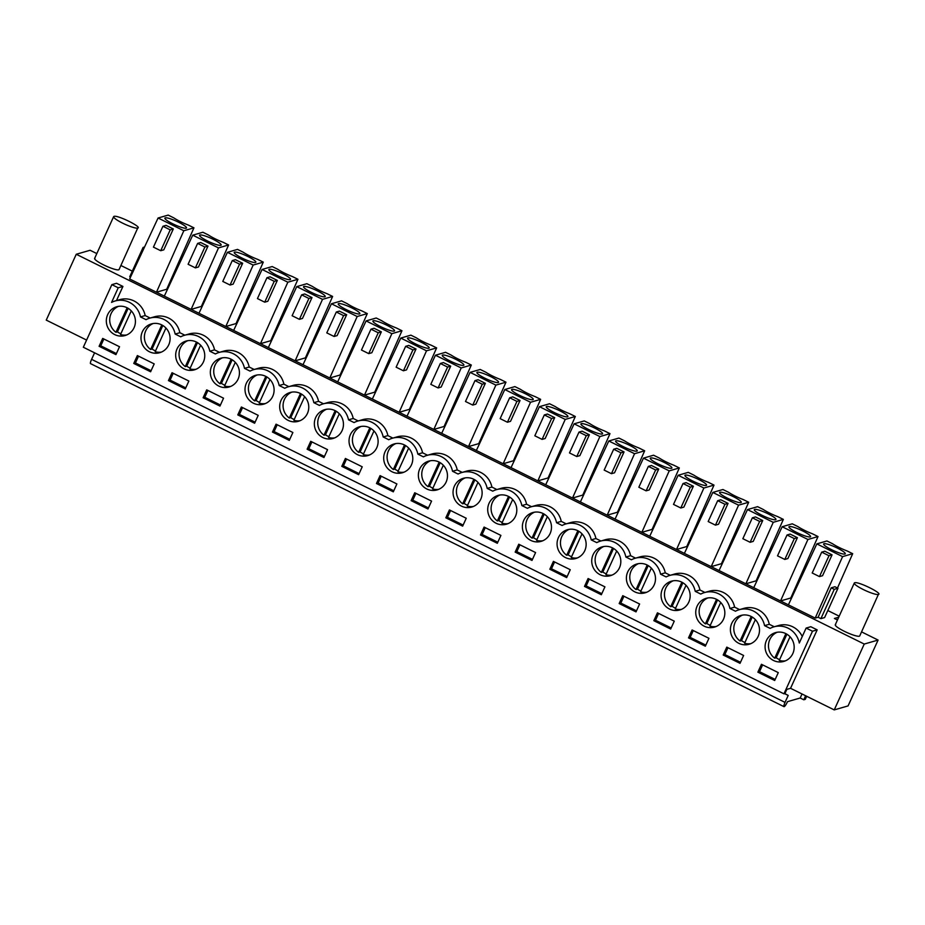 <?xml version="1.0" encoding="UTF-8"?>
<svg xmlns="http://www.w3.org/2000/svg" width="925" height="925" viewBox="0 0 925 925"><rect width="100%" height="100%" fill="white"/><g stroke="black" fill="none" stroke-linecap="round" stroke-linejoin="round"><path stroke-width="1.39" d="M168.801 284.542L169.541 284.912M167.633 288.993L156.452 292.219L183.821 230.753L158.071 218.011L129.65 278.968L815.202 618.097L818.105 617.264L820.903 618.64L824.603 617.576L837.969 588.254L834.917 586.751L831.217 587.814L818.105 617.264M144.115 247.935L143.097 247.426L129.743 276.748L130.506 277.13M132.298 271.141L120.909 265.498M96.813 253.577L90.107 250.27L76.255 254.259L864.239 644.054L878.091 640.065L861.568 631.891M837.472 619.97L834.408 618.455L838.732 617.206M839.206 616.177L827.817 610.546M95.009 258.11A13.436 2.22 24.5 0 0 94.616 258.399A13.436 2.22 24.5 0 0 104.768 265.452A13.436 2.22 24.5 0 0 118.677 269.822A13.436 2.22 24.5 0 0 119.071 269.533L137.698 228.082A13.436 2.22 -155.5 0 1 123.788 223.711A13.436 2.22 -155.5 0 1 113.636 216.658A13.436 2.22 -155.5 0 1 114.029 216.381C117.452 214.82 142.566 227.249 137.698 228.082M835.68 624.502A13.436 2.22 24.5 0 0 835.275 624.78A13.436 2.22 24.5 0 0 845.427 631.833A13.436 2.22 24.5 0 0 859.337 636.203A13.436 2.22 24.5 0 0 859.73 635.926L878.357 594.474A13.436 2.22 -155.5 0 1 864.447 590.092A13.436 2.22 -155.5 0 1 854.295 583.051A13.436 2.22 -155.5 0 1 854.7 582.762C858.111 581.212 883.225 593.63 878.357 594.474M203.465 301.689L204.217 302.059M202.309 306.14L201.373 306.418L228.602 244.986L218.497 247.9L191.117 309.378L201.373 306.418M238.141 318.847L238.881 319.217M236.985 323.299L236.048 323.565L263.278 262.133L253.161 265.059L225.792 326.525L236.048 323.565M272.806 335.995L273.557 336.365M271.649 340.446L270.713 340.712L297.942 279.292L287.837 282.206L260.457 343.672L270.713 340.712M307.482 353.142L308.233 353.512M306.325 357.593L305.389 357.871L332.618 296.439L322.501 299.353L295.133 360.831L305.389 357.871M342.158 370.301L342.897 370.671M341.001 374.752L340.065 375.018L367.294 313.587L357.177 316.512L329.809 377.978L340.065 375.018M376.822 387.448L377.573 387.818M375.666 391.899L374.729 392.165L401.959 330.745L391.853 333.659L364.473 395.125L374.729 392.165M411.498 404.595L412.238 404.965M410.342 409.047L409.405 409.324L436.635 347.892L426.517 350.806L399.149 412.284L409.405 409.324M446.174 421.754L446.914 422.124M445.006 426.205L444.081 426.471L471.311 365.04L461.193 367.965L433.825 429.431L444.081 426.471M480.838 438.901L481.59 439.271M479.682 443.353L478.745 443.63L505.975 382.198L495.869 385.112L468.489 446.59L478.745 443.63M515.514 456.048L516.254 456.418M514.358 460.511L513.421 460.777L540.651 399.346L530.534 402.259L503.165 463.737L513.421 460.777M550.178 473.207L550.93 473.577M549.022 477.658L548.086 477.924L575.315 416.493L565.21 419.418L537.83 480.884L548.086 477.924M584.854 490.354L585.606 490.724M583.698 494.806L582.762 495.083L609.991 433.652L599.874 436.565L572.506 498.043L582.762 495.083M619.53 507.513L620.27 507.871M618.374 511.964L617.438 512.23L644.667 450.799L634.55 453.712L607.182 515.19L617.438 512.23M654.195 524.66L654.946 525.03M653.038 529.112L652.102 529.377L679.332 467.946L669.226 470.871L641.846 532.337L652.102 529.377M688.871 541.807L689.611 542.177M687.714 546.259L686.778 546.536L714.007 485.105L703.89 488.018L676.522 549.496L686.778 546.536M723.547 558.966L724.287 559.324M722.379 563.418L721.454 563.683L748.683 502.252L738.566 505.166L711.198 566.643L721.454 563.683M758.211 576.113L758.962 576.483M757.055 580.565L756.118 580.831L783.348 519.399L773.242 522.324L745.862 583.791L756.118 580.831M792.887 593.26L793.627 593.63M791.731 597.712L790.794 597.989L818.024 536.558L807.907 539.472L780.538 600.949L790.794 597.989M805.617 695.75L803.79 699.786L800.194 698.005L787.51 701.67A5.168 0.96 -63.7 0 1 783.984 706.654A5.168 0.96 -63.7 0 1 785.036 702.376L91.598 359.351A5.168 0.96 -63.7 0 0 90.546 363.629L783.984 706.654M806.669 696.271L805.27 699.358L803.79 699.786M86.603 340.076L46.25 320.108L76.255 254.259M807.907 539.472L782.157 526.73L753.736 587.687M790.123 534.083L797.408 537.691L787.892 558.55L784.805 559.452L777.52 555.844L787.036 534.974L790.123 534.083M773.242 522.324L747.481 509.583L719.06 570.54M755.447 516.936L762.732 520.532L753.228 541.403L750.129 542.293L742.856 538.697L752.36 517.827L755.447 516.936M738.566 505.166L712.817 492.435L684.396 553.381M720.783 499.778L728.056 503.385L718.552 524.255L715.464 525.146L708.18 521.538L717.684 500.679L720.783 499.778M703.89 488.018L678.141 475.277L649.72 536.234M686.107 482.63L693.392 486.238L683.876 507.097L680.788 507.998L673.504 504.391L683.02 483.521L686.107 482.63M669.226 470.871L643.465 458.129L615.044 519.087M651.431 465.483L658.716 469.079L649.211 489.949L646.112 490.84L638.84 487.244L648.344 466.373L651.431 465.483M634.55 453.712L608.8 440.982L580.38 501.928M616.767 448.324L624.051 451.932L614.535 472.802L611.448 473.692L604.164 470.085L613.68 449.226L616.767 448.324M599.874 436.565L574.124 423.823L545.704 484.781M582.091 431.177L589.375 434.785L579.859 455.643L576.772 456.534L569.488 452.938L579.004 432.067L582.091 431.177M565.21 419.418L539.448 406.676L511.028 467.634M547.427 414.03L554.699 417.626L545.195 438.496L542.096 439.387L534.823 435.791L544.328 414.92L547.427 414.03M530.534 402.259L504.784 389.529L476.363 450.475M512.751 396.871L520.035 400.479L510.519 421.349L507.432 422.239L500.147 418.632L509.663 397.773L512.751 396.871M495.869 385.112L470.108 372.37L441.688 433.328M478.075 379.724L485.359 383.332L475.855 404.19L472.756 405.081L465.483 401.485L474.988 380.614L478.075 379.724M461.193 367.965L435.444 355.223L407.023 416.181M443.41 362.577L450.683 366.173L441.179 387.043L438.092 387.933L430.807 384.337L440.312 363.467L443.41 362.577M426.517 350.806L400.768 338.076L372.347 399.022M408.734 345.418L416.019 349.026L406.503 369.896L403.416 370.786L396.131 367.179L405.647 346.32L408.734 345.418M391.853 333.659L366.092 320.917L337.671 381.875M374.058 328.271L381.343 331.867L371.838 352.737L368.74 353.627L361.467 350.032L370.971 329.161L374.058 328.271M357.177 316.512L331.428 303.77L303.007 364.716M339.394 311.124L346.678 314.72L337.163 335.59L334.075 336.48L326.791 332.884L336.307 312.014L339.394 311.124M322.501 299.353L296.752 286.623L268.331 347.569M304.718 293.965L312.002 297.572L302.487 318.443L299.399 319.333L292.115 315.726L301.631 294.855L304.718 293.965M287.837 282.206L262.076 269.464L233.655 330.422M270.054 276.818L277.327 280.414L267.822 301.284L264.723 302.174L257.451 298.578L266.955 277.708L270.054 276.818M253.161 265.059L227.411 252.317L198.991 313.263M235.378 259.671L242.662 263.267L233.146 284.137L230.059 285.027L222.775 281.431L232.291 260.561L235.378 259.671M218.497 247.9L192.735 235.17L164.315 296.116M200.702 242.512L207.986 246.119L198.482 266.99L195.383 267.88L188.11 264.272L197.615 243.402L200.702 242.512M166.037 225.365L173.31 228.961L163.806 249.831L160.719 250.721L153.434 247.125L162.939 226.255L166.037 225.365M158.071 218.011L168.177 215.097L173.773 217.861A14.904 2.463 24.5 0 0 188.342 225.064L193.938 227.839L166.708 289.259M143.097 247.426L144.543 247.01M122.932 286.438L116.562 283.293L111.856 284.646L118.227 287.791L122.932 286.438L116.481 300.59M150.174 318.027L145.179 315.564A20.674 20.015 -106.1 0 0 119.822 299.631L115.128 300.983A20.674 20.015 -106.1 0 0 111.578 302.406L118.227 287.791M184.85 335.185L179.855 332.711A20.674 20.015 -106.1 0 0 154.498 316.778L149.792 318.142A20.674 20.015 -106.1 0 0 146.034 319.668L140.484 316.917A20.674 20.015 -106.1 0 0 115.128 300.983M219.514 352.333L214.531 349.858A20.674 20.015 -106.1 0 0 189.162 333.937L184.468 335.289A20.674 20.015 -106.1 0 0 180.71 336.816L175.16 334.064A20.674 20.015 -106.1 0 0 149.792 318.142M254.19 369.48L249.195 367.017A20.674 20.015 -106.1 0 0 223.838 351.084L219.133 352.437A20.674 20.015 -106.1 0 0 215.386 353.963L209.825 351.222A20.674 20.015 -106.1 0 0 184.468 335.289M288.854 386.638L283.871 384.164A20.674 20.015 -106.1 0 0 258.503 368.231L253.808 369.595A20.674 20.015 -106.1 0 0 250.051 371.122L244.501 368.37A20.674 20.015 -106.1 0 0 219.133 352.437M323.53 403.786L318.547 401.311A20.674 20.015 -106.1 0 0 293.179 385.39L288.484 386.743A20.674 20.015 -106.1 0 0 284.727 388.269L279.177 385.517A20.674 20.015 -106.1 0 0 253.808 369.595M358.206 420.933L353.211 418.47A20.674 20.015 -106.1 0 0 327.855 402.537L323.149 403.89A20.674 20.015 -106.1 0 0 319.391 405.416L313.841 402.676A20.674 20.015 -106.1 0 0 288.484 386.743M392.871 438.092L387.887 435.617A20.674 20.015 -106.1 0 0 362.519 419.684L357.825 421.048A20.674 20.015 -106.1 0 0 354.067 422.575L348.517 419.823A20.674 20.015 -106.1 0 0 323.149 403.89M427.547 455.239L422.552 452.776A20.674 20.015 -106.1 0 0 397.195 436.843L392.501 438.196A20.674 20.015 -106.1 0 0 388.743 439.722L383.193 436.97A20.674 20.015 -106.1 0 0 357.825 421.048M462.222 472.386L457.228 469.923A20.674 20.015 -106.1 0 0 431.871 453.99L427.165 455.343A20.674 20.015 -106.1 0 0 423.407 456.869L417.857 454.129A20.674 20.015 -106.1 0 0 392.501 438.196M496.887 489.545L491.903 487.07A20.674 20.015 -106.1 0 0 466.535 471.137L461.841 472.502A20.674 20.015 -106.1 0 0 458.083 474.028L452.533 471.276A20.674 20.015 -106.1 0 0 427.165 455.343M531.563 506.692L526.568 504.229A20.674 20.015 -106.1 0 0 501.211 488.296L496.505 489.649A20.674 20.015 -106.1 0 0 492.759 491.175L487.197 488.423A20.674 20.015 -106.1 0 0 461.841 472.502M566.227 523.839L561.244 521.376A20.674 20.015 -106.1 0 0 535.876 505.443L531.181 506.796A20.674 20.015 -106.1 0 0 527.423 508.322L521.873 505.582A20.674 20.015 -106.1 0 0 496.505 489.649M600.903 540.998L595.92 538.523A20.674 20.015 -106.1 0 0 570.552 522.59L565.857 523.955A20.674 20.015 -106.1 0 0 562.099 525.481L556.549 522.729A20.674 20.015 -106.1 0 0 531.181 506.796M635.579 558.145L630.584 555.682A20.674 20.015 -106.1 0 0 605.228 539.749L600.522 541.102A20.674 20.015 -106.1 0 0 596.764 542.628L591.214 539.888A20.674 20.015 -106.1 0 0 565.857 523.955M670.243 575.292L665.26 572.829A20.674 20.015 -106.1 0 0 639.892 556.896L635.197 558.249A20.674 20.015 -106.1 0 0 631.44 559.775L625.89 557.035A20.674 20.015 -106.1 0 0 600.522 541.102M704.919 592.451L699.924 589.977A20.674 20.015 -106.1 0 0 674.568 574.043L669.873 575.408A20.674 20.015 -106.1 0 0 666.116 576.934L660.566 574.182A20.674 20.015 -106.1 0 0 635.197 558.249M739.595 609.598L734.6 607.135A20.674 20.015 -106.1 0 0 709.244 591.202L704.538 592.555A20.674 20.015 -106.1 0 0 700.78 594.081L695.23 591.341A20.674 20.015 -106.1 0 0 669.873 575.408M774.26 626.745L769.276 624.282A20.674 20.015 -106.1 0 0 743.908 608.349L739.214 609.702A20.674 20.015 -106.1 0 0 735.456 611.228L729.906 608.488A20.674 20.015 -106.1 0 0 704.538 592.555M802.276 636.493A20.674 20.015 -106.1 0 0 778.584 625.508L773.878 626.861A20.674 20.015 -106.1 0 0 770.132 628.387L764.57 625.635A20.674 20.015 -106.1 0 0 739.214 609.702M790.551 688.304L786.84 689.368L784.943 693.542L783.949 693.831L812.485 631.22L806.114 628.075L810.809 626.722L817.18 629.867L790.551 688.304L834.234 709.903L864.239 644.054M834.234 709.903L848.075 705.914L878.091 640.065M788.401 604.834L816.821 543.888L826.938 540.963L832.535 543.738A14.904 2.463 24.5 0 0 847.103 550.942L852.688 553.705L837.483 588.011M815.202 618.097L842.582 556.619L852.688 553.705M820.903 618.64L834.257 589.329L837.969 588.254M834.257 589.329L831.217 587.814M816.821 543.888L842.582 556.619M824.799 551.231L832.072 554.838L822.568 575.708L819.469 576.599L812.196 572.991L821.701 552.132L824.799 551.231M183.821 230.753L193.938 227.839M192.735 235.17L202.852 232.244L208.449 235.008A14.904 2.463 24.5 0 0 223.006 242.223L228.602 244.986M227.411 252.317L237.517 249.392L243.113 252.167A14.904 2.463 24.5 0 0 257.682 259.37L263.278 262.133M262.076 269.464L272.193 266.55L277.789 269.314A14.904 2.463 24.5 0 0 292.358 276.517L297.942 279.292M296.752 286.623L306.869 283.697L312.465 286.461A14.904 2.463 24.5 0 0 327.022 293.676L332.618 296.439M331.428 303.77L341.533 300.845L347.129 303.62A14.904 2.463 24.5 0 0 361.698 310.823L367.294 313.587M366.092 320.917L376.209 318.003L381.805 320.767A14.904 2.463 24.5 0 0 396.374 327.97L401.959 330.745M400.768 338.076L410.885 335.151L416.47 337.914A14.904 2.463 24.5 0 0 431.038 345.129L436.635 347.892M435.444 355.223L445.549 352.298L451.146 355.073A14.904 2.463 24.5 0 0 465.714 362.276L471.311 365.04M470.108 372.37L480.225 369.457L485.822 372.22A14.904 2.463 24.5 0 0 500.379 379.423L505.975 382.198M504.784 389.529L514.89 386.604L520.486 389.367A14.904 2.463 24.5 0 0 535.055 396.582L540.651 399.346M539.448 406.676L549.566 403.751L555.162 406.526A14.904 2.463 24.5 0 0 569.731 413.729L575.315 416.493M574.124 423.823L584.242 420.91L589.838 423.673A14.904 2.463 24.5 0 0 604.395 430.877L609.991 433.652M608.8 440.982L618.906 438.057L624.502 440.82A14.904 2.463 24.5 0 0 639.071 448.035L644.667 450.799M643.465 458.129L653.582 455.216L659.178 457.979A14.904 2.463 24.5 0 0 673.747 465.183L679.332 467.946M678.141 475.277L688.258 472.363L693.843 475.126A14.904 2.463 24.5 0 0 708.411 482.33L714.007 485.105M712.817 492.435L722.922 489.51L728.518 492.285A14.904 2.463 24.5 0 0 743.087 499.488L748.683 502.252M747.481 509.583L757.598 506.669L763.194 509.432A14.904 2.463 24.5 0 0 777.752 516.636L783.348 519.399M782.157 526.73L792.263 523.816L797.859 526.579A14.904 2.463 24.5 0 0 812.428 533.783L818.024 536.558M802.033 693.97L800.194 698.005M94.581 352.818L91.598 359.351M784.77 693.588L788.204 695.427L785.036 702.376M783.949 693.831L83.331 347.245L111.856 284.646M797.257 528.533A11.886 1.966 24.5 0 0 788.967 526.811A11.886 1.966 24.5 0 0 802.299 534.939A11.886 1.966 24.5 0 0 810.589 536.662A11.886 1.966 24.5 0 0 797.257 528.533M787.036 534.974L794.309 538.581L797.408 537.691M794.309 538.581L784.805 559.452M762.582 511.375A11.886 1.966 24.5 0 0 754.291 509.652A11.886 1.966 24.5 0 0 767.634 517.78A11.886 1.966 24.5 0 0 775.925 519.515A11.886 1.966 24.5 0 0 762.582 511.375M752.36 517.827L759.645 521.423L762.732 520.532M759.645 521.423L750.129 542.293M727.917 494.228A11.886 1.966 24.5 0 0 719.627 492.505A11.886 1.966 24.5 0 0 732.958 500.633A11.886 1.966 24.5 0 0 741.249 502.356A11.886 1.966 24.5 0 0 727.917 494.228M717.684 500.679L724.969 504.275L728.056 503.385M724.969 504.275L715.464 525.146M693.241 477.08A11.886 1.966 24.5 0 0 684.951 475.346A11.886 1.966 24.5 0 0 698.282 483.486A11.886 1.966 24.5 0 0 706.573 485.209A11.886 1.966 24.5 0 0 693.241 477.08M683.02 483.521L690.293 487.128L693.392 486.238M690.293 487.128L680.788 507.998M658.565 459.922A11.886 1.966 24.5 0 0 650.275 458.199A11.886 1.966 24.5 0 0 663.618 466.327A11.886 1.966 24.5 0 0 671.908 468.062A11.886 1.966 24.5 0 0 658.565 459.922M648.344 466.373L655.628 469.969L658.716 469.079M655.628 469.969L646.112 490.84M623.901 442.774A11.886 1.966 24.5 0 0 615.611 441.052A11.886 1.966 24.5 0 0 628.942 449.18A11.886 1.966 24.5 0 0 637.232 450.903A11.886 1.966 24.5 0 0 623.901 442.774M613.68 449.226L620.952 452.822L624.051 451.932M620.952 452.822L611.448 473.692M589.225 425.627A11.886 1.966 24.5 0 0 580.935 423.893A11.886 1.966 24.5 0 0 594.266 432.033A11.886 1.966 24.5 0 0 602.568 433.756A11.886 1.966 24.5 0 0 589.225 425.627M579.004 432.067L586.288 435.675L589.375 434.785M586.288 435.675L576.772 456.534M554.561 408.468A11.886 1.966 24.5 0 0 546.259 406.746A11.886 1.966 24.5 0 0 559.602 414.874A11.886 1.966 24.5 0 0 567.892 416.608A11.886 1.966 24.5 0 0 554.561 408.468M544.328 414.92L551.612 418.516L554.699 417.626M551.612 418.516L542.096 439.387M519.885 391.321A11.886 1.966 24.5 0 0 511.594 389.598A11.886 1.966 24.5 0 0 524.926 397.727A11.886 1.966 24.5 0 0 533.216 399.45A11.886 1.966 24.5 0 0 519.885 391.321M509.663 397.773L516.936 401.369L520.035 400.479M516.936 401.369L507.432 422.239M485.209 374.174A11.886 1.966 24.5 0 0 476.918 372.44A11.886 1.966 24.5 0 0 490.262 380.58A11.886 1.966 24.5 0 0 498.552 382.303A11.886 1.966 24.5 0 0 485.209 374.174M474.988 380.614L482.272 384.222L485.359 383.332M482.272 384.222L472.756 405.081M450.544 357.015A11.886 1.966 24.5 0 0 442.254 355.292A11.886 1.966 24.5 0 0 455.586 363.421A11.886 1.966 24.5 0 0 463.876 365.155A11.886 1.966 24.5 0 0 450.544 357.015M440.312 363.467L447.596 367.063L450.683 366.173M447.596 367.063L438.092 387.933M415.868 339.868A11.886 1.966 24.5 0 0 407.578 338.145A11.886 1.966 24.5 0 0 420.91 346.274A11.886 1.966 24.5 0 0 429.2 347.997A11.886 1.966 24.5 0 0 415.868 339.868M405.647 346.32L412.92 349.916L416.019 349.026M412.92 349.916L403.416 370.786M381.192 322.721A11.886 1.966 24.5 0 0 372.902 320.987A11.886 1.966 24.5 0 0 386.245 329.127A11.886 1.966 24.5 0 0 394.536 330.849A11.886 1.966 24.5 0 0 381.192 322.721M370.971 329.161L378.256 332.769L381.343 331.867M378.256 332.769L368.74 353.627M346.528 305.562A11.886 1.966 24.5 0 0 338.238 303.839A11.886 1.966 24.5 0 0 351.569 311.968A11.886 1.966 24.5 0 0 359.86 313.702A11.886 1.966 24.5 0 0 346.528 305.562M336.307 312.014L343.58 315.61L346.678 314.72M343.58 315.61L334.075 336.48M311.852 288.415A11.886 1.966 24.5 0 0 303.562 286.692A11.886 1.966 24.5 0 0 316.893 294.821A11.886 1.966 24.5 0 0 325.195 296.543A11.886 1.966 24.5 0 0 311.852 288.415M301.631 294.855L308.915 298.463L312.002 297.572M308.915 298.463L299.399 319.333M277.188 271.268A11.886 1.966 24.5 0 0 268.886 269.533A11.886 1.966 24.5 0 0 282.229 277.673A11.886 1.966 24.5 0 0 290.519 279.396A11.886 1.966 24.5 0 0 277.188 271.268M266.955 277.708L274.239 281.316L277.327 280.414M274.239 281.316L264.723 302.174M242.512 254.109A11.886 1.966 24.5 0 0 234.222 252.386A11.886 1.966 24.5 0 0 247.553 260.515A11.886 1.966 24.5 0 0 255.843 262.238A11.886 1.966 24.5 0 0 242.512 254.109M232.291 260.561L239.563 264.157L242.662 263.267M239.563 264.157L230.059 285.027M207.836 236.962A11.886 1.966 24.5 0 0 199.546 235.239A11.886 1.966 24.5 0 0 212.889 243.367A11.886 1.966 24.5 0 0 221.179 245.09A11.886 1.966 24.5 0 0 207.836 236.962M197.615 243.402L204.899 247.01L207.986 246.119M204.899 247.01L195.383 267.88M173.172 219.815A11.886 1.966 24.5 0 0 164.881 218.08A11.886 1.966 24.5 0 0 178.213 226.22A11.886 1.966 24.5 0 0 186.503 227.943A11.886 1.966 24.5 0 0 173.172 219.815M162.939 226.255L170.223 229.863L173.31 228.961M170.223 229.863L160.719 250.721M145.179 315.564L140.484 316.917M179.855 332.711L175.16 334.064M214.531 349.858L209.825 351.222M249.195 367.017L244.501 368.37M283.871 384.164L279.177 385.517M318.547 401.311L313.841 402.676M353.211 418.47L348.517 419.823M387.887 435.617L383.193 436.97M422.552 452.776L417.857 454.129M457.228 469.923L452.533 471.276M491.903 487.07L487.197 488.423M526.568 504.229L521.873 505.582M561.244 521.376L556.549 522.729M595.92 538.523L591.214 539.888M630.584 555.682L625.89 557.035M665.26 572.829L660.566 574.182M699.924 589.977L695.23 591.341M734.6 607.135L729.906 608.488M769.276 624.282L764.57 625.635M806.114 628.075L799.293 643.037A20.674 20.015 -106.1 0 0 773.878 626.861M812.485 631.22L817.18 629.867M831.933 545.681A11.886 1.966 24.5 0 0 823.632 543.958A11.886 1.966 24.5 0 0 836.975 552.086A11.886 1.966 24.5 0 0 845.265 553.809A11.886 1.966 24.5 0 0 831.933 545.681M821.701 552.132L828.985 555.728L832.072 554.838M828.985 555.728L819.469 576.599M784.597 693.646L788.204 695.427M132.576 312.477A14.985 14.511 -106.1 0 0 116.712 306.753A14.985 14.511 -106.1 0 0 109.162 329.82A14.985 14.511 -106.1 0 0 125.025 335.555A14.985 14.511 -106.1 0 0 132.576 312.477M663.907 604.245A14.985 14.511 -106.1 0 0 679.771 609.968A14.985 14.511 -106.1 0 0 687.321 586.901A14.985 14.511 -106.1 0 0 671.457 581.178A14.985 14.511 -106.1 0 0 663.907 604.245M549.832 569.257L566.667 577.593L570.251 569.707L553.416 561.382L549.832 569.257L551.485 568.783L567.152 576.529M490.551 518.486A14.985 14.511 -106.1 0 0 506.414 524.209A14.985 14.511 -106.1 0 0 513.965 501.142A14.985 14.511 -106.1 0 0 498.101 495.418A14.985 14.511 -106.1 0 0 490.551 518.486M531.991 560.434L535.587 552.56L518.752 544.224L515.156 552.109L531.991 560.434M455.886 501.338A14.985 14.511 -106.1 0 0 471.738 507.062A14.985 14.511 -106.1 0 0 479.289 483.995A14.985 14.511 -106.1 0 0 463.437 478.271A14.985 14.511 -106.1 0 0 455.886 501.338M396.894 483.948L380.059 475.623L376.475 483.509L393.31 491.834L396.894 483.948M340.608 415.383A14.985 14.511 -106.1 0 0 324.744 409.659A14.985 14.511 -106.1 0 0 317.194 432.738A14.985 14.511 -106.1 0 0 333.058 438.462A14.985 14.511 -106.1 0 0 340.608 415.383M310.719 441.317L307.123 449.203L323.958 457.528L327.554 449.642L310.719 441.317M282.53 415.579A14.985 14.511 -106.1 0 0 298.382 421.303A14.985 14.511 -106.1 0 0 305.932 398.236A14.985 14.511 -106.1 0 0 290.08 392.512A14.985 14.511 -106.1 0 0 282.53 415.579M223.538 398.189L206.703 389.864L203.118 397.75L219.953 406.075L223.538 398.189M247.854 398.432A14.985 14.511 -106.1 0 0 263.718 404.156A14.985 14.511 -106.1 0 0 271.268 381.088A14.985 14.511 -106.1 0 0 255.404 375.365A14.985 14.511 -106.1 0 0 247.854 398.432M154.198 363.895L137.362 355.57L133.767 363.444L150.602 371.781L154.198 363.895M167.252 329.635A14.985 14.511 -106.1 0 0 151.388 323.912A14.985 14.511 -106.1 0 0 143.838 346.979A14.985 14.511 -106.1 0 0 159.701 352.703A14.985 14.511 -106.1 0 0 167.252 329.635M188.873 381.042L172.038 372.717L168.442 380.603L185.278 388.928L188.873 381.042M178.513 364.126A14.985 14.511 -106.1 0 0 194.366 369.85A14.985 14.511 -106.1 0 0 201.916 346.783A14.985 14.511 -106.1 0 0 186.064 341.059A14.985 14.511 -106.1 0 0 178.513 364.126M241.379 407.023L237.783 414.897L254.618 423.234L258.214 415.348L241.379 407.023M692.108 629.983L688.512 637.868L705.347 646.193L708.943 638.308L692.108 629.983M636.007 611.888L639.603 604.013L622.768 595.677L619.172 603.562L636.007 611.888M652.645 569.742A14.985 14.511 -106.1 0 0 636.793 564.019A14.985 14.511 -106.1 0 0 629.243 587.097A14.985 14.511 -106.1 0 0 645.107 592.821A14.985 14.511 -106.1 0 0 652.645 569.742M657.432 612.836L653.848 620.71L670.683 629.046L674.267 621.161L657.432 612.836M341.799 466.35L358.634 474.687L362.23 466.801L345.395 458.476L341.799 466.35L343.453 465.876L359.12 473.623M351.87 449.885A14.985 14.511 -106.1 0 0 367.734 455.609A14.985 14.511 -106.1 0 0 375.272 432.542A14.985 14.511 -106.1 0 0 359.42 426.818A14.985 14.511 -106.1 0 0 351.87 449.885M449.411 509.929L445.815 517.803L462.65 526.14L466.246 518.254L449.411 509.929M421.21 484.191A14.985 14.511 -106.1 0 0 437.074 489.915A14.985 14.511 -106.1 0 0 444.624 466.836A14.985 14.511 -106.1 0 0 428.761 461.113A14.985 14.511 -106.1 0 0 421.21 484.191M414.735 492.771L411.139 500.656L427.974 508.981L431.57 501.107L414.735 492.771M548.641 518.289A14.985 14.511 -106.1 0 0 532.777 512.566A14.985 14.511 -106.1 0 0 525.227 535.644A14.985 14.511 -106.1 0 0 541.09 541.368A14.985 14.511 -106.1 0 0 548.641 518.289M484.076 527.077L480.491 534.962L497.326 543.287L500.911 535.402L484.076 527.077M583.305 535.448A14.985 14.511 -106.1 0 0 567.453 529.724A14.985 14.511 -106.1 0 0 559.903 552.792A14.985 14.511 -106.1 0 0 575.755 558.515A14.985 14.511 -106.1 0 0 583.305 535.448M584.496 586.415L601.331 594.74L604.927 586.855L588.092 578.53L584.496 586.415L586.161 585.93L601.817 593.677M594.567 569.939A14.985 14.511 -106.1 0 0 610.431 575.662A14.985 14.511 -106.1 0 0 617.981 552.595A14.985 14.511 -106.1 0 0 602.117 546.872A14.985 14.511 -106.1 0 0 594.567 569.939M386.534 467.033A14.985 14.511 -106.1 0 0 402.398 472.756A14.985 14.511 -106.1 0 0 409.948 449.689A14.985 14.511 -106.1 0 0 394.085 443.965A14.985 14.511 -106.1 0 0 386.534 467.033M292.878 432.495L276.043 424.17L272.459 432.056L289.294 440.381L292.878 432.495M756.662 621.207A14.985 14.511 -106.1 0 0 740.809 615.472A14.985 14.511 -106.1 0 0 733.259 638.551A14.985 14.511 -106.1 0 0 749.111 644.274A14.985 14.511 -106.1 0 0 756.662 621.207M740.023 663.341L743.619 655.467L726.784 647.13L723.188 655.016L740.023 663.341M698.583 621.392A14.985 14.511 -106.1 0 0 714.447 627.115A14.985 14.511 -106.1 0 0 721.997 604.048A14.985 14.511 -106.1 0 0 706.133 598.325A14.985 14.511 -106.1 0 0 698.583 621.392M213.178 381.273A14.985 14.511 -106.1 0 0 229.042 387.008A14.985 14.511 -106.1 0 0 236.592 363.93A14.985 14.511 -106.1 0 0 220.728 358.206A14.985 14.511 -106.1 0 0 213.178 381.273M791.337 638.354A14.985 14.511 -106.1 0 0 775.474 632.631A14.985 14.511 -106.1 0 0 767.923 655.698A14.985 14.511 -106.1 0 0 783.787 661.421A14.985 14.511 -106.1 0 0 791.337 638.354M757.864 672.174L774.699 680.499L778.283 672.614L761.448 664.289L757.864 672.174L759.518 671.689L775.173 679.436M102.687 338.411L99.102 346.297L115.937 354.622L119.522 346.736L102.687 338.411M554.595 561.961L551.485 568.783M515.156 552.109L516.809 551.635L532.476 559.382M519.919 544.813L516.809 551.635M376.475 483.509L378.128 483.023L393.784 490.77M381.239 476.202L378.128 483.023M307.123 449.203L308.788 448.729L324.444 456.476M311.898 441.896L308.788 448.729M203.118 397.75L204.772 397.276L220.427 405.023M207.882 390.442L204.772 397.276M133.767 363.444L135.432 362.97L151.087 370.717M138.542 356.148L135.432 362.97M168.442 380.603L170.096 380.117L185.763 387.864M173.206 373.295L170.096 380.117M237.783 414.897L239.436 414.423L255.103 422.17M242.547 407.601L239.436 414.423M688.512 637.868L690.177 637.383L705.833 645.13M693.288 630.561L690.177 637.383M619.172 603.562L620.825 603.088L636.493 610.835M623.936 596.267L620.825 603.088M653.848 620.71L655.501 620.236L671.157 627.982M658.612 613.414L655.501 620.236M346.563 459.054L343.453 465.876M445.815 517.803L447.469 517.329L463.136 525.076M450.579 510.507L447.469 517.329M411.139 500.656L412.804 500.182L428.46 507.929M415.915 493.36L412.804 500.182M480.491 534.962L482.145 534.477L497.8 542.223M485.255 527.655L482.145 534.477M589.271 579.108L586.161 585.93M272.459 432.056L274.112 431.57L289.779 439.317M277.222 424.748L274.112 431.57M723.188 655.016L724.842 654.542L740.509 662.288M727.952 647.72L724.842 654.542M762.628 664.867L759.518 671.689M99.102 346.297L100.756 345.823L116.411 353.57M103.866 338.989L100.756 345.823M118.446 306.372A14.985 14.511 -106.1 0 0 115.949 332.295L117.429 331.867A14.985 14.511 -106.1 0 0 120.863 333.74M131.281 310.892L120.493 334.549A14.985 14.511 -106.1 0 0 126.69 334.954M127.13 307.771L115.949 332.295M128.159 308.337L117.429 331.867M153.111 323.53A14.985 14.511 -106.1 0 0 150.625 349.453L152.105 349.014A14.985 14.511 -106.1 0 0 155.539 350.899M165.945 328.04L155.169 351.697A14.985 14.511 -106.1 0 0 161.366 352.101M161.794 324.918L150.625 349.453M162.823 325.496L152.105 349.014M187.787 340.678A14.985 14.511 -106.1 0 0 185.289 366.601L186.769 366.173A14.985 14.511 -106.1 0 0 190.203 368.046M200.621 345.198L189.845 368.855A14.985 14.511 -106.1 0 0 196.031 369.26M196.47 342.065L185.289 366.601M197.499 342.643L186.769 366.173M222.451 357.825A14.985 14.511 -106.1 0 0 219.965 383.748L221.445 383.32A14.985 14.511 -106.1 0 0 224.879 385.193M235.297 362.346L224.509 386.002A14.985 14.511 -106.1 0 0 230.707 386.407M231.146 359.224L219.965 383.748M232.163 359.79L221.445 383.32M257.127 374.983A14.985 14.511 -106.1 0 0 254.629 400.907L256.121 400.479A14.985 14.511 -106.1 0 0 259.555 402.352M269.961 379.493L259.185 403.15A14.985 14.511 -106.1 0 0 265.371 403.554M265.81 376.371L254.629 400.907M266.839 376.949L256.121 400.479M291.803 392.131A14.985 14.511 -106.1 0 0 289.305 418.054L290.785 417.626A14.985 14.511 -106.1 0 0 294.219 419.499M304.637 396.652L293.861 420.308A14.985 14.511 -106.1 0 0 300.047 420.713M300.486 393.518L289.305 418.054M301.515 394.096L290.785 417.626M326.467 409.278A14.985 14.511 -106.1 0 0 323.981 435.201L325.461 434.773A14.985 14.511 -106.1 0 0 328.895 436.646M339.313 413.799L328.525 437.456A14.985 14.511 -106.1 0 0 334.723 437.86M335.151 410.677L323.981 435.201M336.18 411.243L325.461 434.773M361.143 426.437A14.985 14.511 -106.1 0 0 358.646 452.36L360.137 451.932A14.985 14.511 -106.1 0 0 363.571 453.805M373.978 430.946L363.201 454.603A14.985 14.511 -106.1 0 0 369.387 455.007M369.827 427.824L358.646 452.36M370.856 428.402L360.137 451.932M395.819 443.584A14.985 14.511 -106.1 0 0 393.322 469.507L394.802 469.079A14.985 14.511 -106.1 0 0 398.236 470.952M408.653 448.105L397.866 471.762A14.985 14.511 -106.1 0 0 404.063 472.166M404.502 444.971L393.322 469.507M405.532 445.549L394.802 469.079M430.483 460.731A14.985 14.511 -106.1 0 0 427.998 486.654L429.478 486.226A14.985 14.511 -106.1 0 0 432.912 488.099M443.318 465.252L432.542 488.909A14.985 14.511 -106.1 0 0 438.739 489.313M439.167 462.13L427.998 486.654M440.196 462.697L429.478 486.226M465.159 477.89A14.985 14.511 -106.1 0 0 462.662 503.813L464.142 503.385A14.985 14.511 -106.1 0 0 467.576 505.258M477.994 482.399L467.217 506.056A14.985 14.511 -106.1 0 0 473.403 506.461M473.843 479.277L462.662 503.813M474.872 479.855L464.142 503.385M499.824 495.037A14.985 14.511 -106.1 0 0 497.338 520.96L498.818 520.532A14.985 14.511 -106.1 0 0 502.252 522.405M512.67 499.558L501.882 523.215A14.985 14.511 -106.1 0 0 508.079 523.619M508.519 496.436L497.338 520.96M509.536 497.002L498.818 520.532M534.5 512.184A14.985 14.511 -106.1 0 0 532.002 538.107L533.494 537.679A14.985 14.511 -106.1 0 0 536.928 539.553M547.334 516.705L536.558 540.362A14.985 14.511 -106.1 0 0 542.744 540.767M543.183 513.583L532.002 538.107M544.212 514.15L533.494 537.679M569.176 529.343A14.985 14.511 -106.1 0 0 566.678 555.266L568.158 554.838A14.985 14.511 -106.1 0 0 571.592 556.711M582.01 533.852L571.234 557.509A14.985 14.511 -106.1 0 0 577.42 557.914M577.859 530.73L566.678 555.266M578.888 531.308L568.158 554.838M603.84 546.49A14.985 14.511 -106.1 0 0 601.354 572.413L602.834 571.985A14.985 14.511 -106.1 0 0 606.268 573.858M616.686 551.011L605.898 574.668A14.985 14.511 -106.1 0 0 612.096 575.072M612.523 547.889L601.354 572.413M613.553 548.456L602.834 571.985M638.516 563.637A14.985 14.511 -106.1 0 0 636.018 589.56L637.51 589.132A14.985 14.511 -106.1 0 0 640.944 591.006M651.35 568.158L640.574 591.815A14.985 14.511 -106.1 0 0 646.76 592.22M647.199 565.036L636.018 589.56M648.228 565.603L637.51 589.132M673.192 580.796A14.985 14.511 -106.1 0 0 670.694 606.719L672.174 606.291A14.985 14.511 -106.1 0 0 675.608 608.164M686.026 585.305L675.238 608.962A14.985 14.511 -106.1 0 0 681.436 609.378M681.875 582.183L670.694 606.719M682.904 582.762L672.174 606.291M707.856 597.943A14.985 14.511 -106.1 0 0 705.37 623.866L706.85 623.438A14.985 14.511 -106.1 0 0 710.284 625.312M720.691 602.464L709.914 626.121A14.985 14.511 -106.1 0 0 716.112 626.526M716.54 599.342L705.37 623.866M717.569 599.909L706.85 623.438M742.532 615.09A14.985 14.511 -106.1 0 0 740.035 641.013L741.515 640.586A14.985 14.511 -106.1 0 0 744.949 642.459M755.367 619.611L744.59 643.268A14.985 14.511 -106.1 0 0 750.776 643.673M751.216 616.489L740.035 641.013M752.245 617.056L741.515 640.586M777.197 632.249A14.985 14.511 -106.1 0 0 774.711 658.172L776.191 657.744A14.985 14.511 -106.1 0 0 779.625 659.618M790.043 636.758L779.255 660.415A14.985 14.511 -106.1 0 0 785.452 660.832M785.892 633.637L774.711 658.172M786.909 634.215L776.191 657.744M113.636 216.658L94.616 258.399M854.295 583.051L835.275 624.78"/></g></svg>
